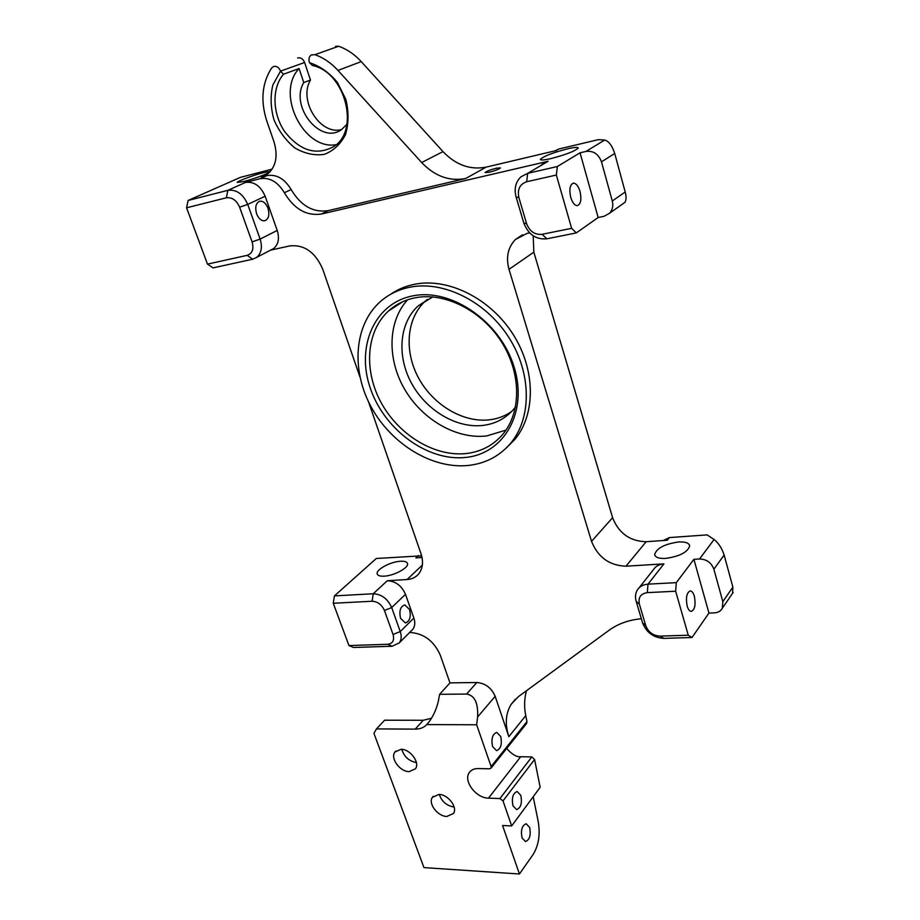 <?xml version="1.0" encoding="UTF-8"?>
<svg xmlns="http://www.w3.org/2000/svg" width="920" height="920" viewBox="0 0 920 920"><rect width="100%" height="100%" fill="white"/><g stroke="black" fill="none" stroke-linecap="round" stroke-linejoin="round"><path stroke-width="1.38" d="M496.421 168.188L500.445 167.9C499.077 169.199 495.305 170.66 489.118 172.304L485.127 172.58C486.496 171.281 490.256 169.82 496.421 168.188M465.922 457.401C504.079 453.686 528.183 412.079 514.13 367.103C500.664 322.046 451.697 287.971 413.091 295.826C374.267 303.013 355.741 346.99 370.403 388.459C384.548 430.042 427.938 461.748 465.922 457.401M415.564 297.723C445.096 292.054 481.919 310.695 501.653 342.136C521.502 373.52 521.341 412.528 502.699 434.424C493.212 445.383 481.125 451.743 466.428 453.514C435.16 457.044 399.395 435.608 381.547 403.385C363.584 371.231 365.838 331.66 388.516 310.983C396.06 304.163 405.076 299.747 415.564 297.723M468.556 465.428C432.641 469.292 391.816 444.532 371.519 407.606C351.095 370.76 353.797 325.392 380.098 301.829C388.55 294.342 398.601 289.443 410.251 287.132C443.9 280.496 486.105 301.576 508.863 337.49C531.76 373.347 531.794 417.967 510.772 443.106C499.778 456.021 485.702 463.461 468.556 465.428M390.459 294.388C397.659 289.374 405.789 285.982 414.828 284.222C448.373 277.564 490.406 298.517 513.049 334.27C535.808 369.955 535.773 414.402 514.786 439.495L506.425 447.856M520.8 795.351C522.284 803.102 520.892 807.852 516.626 809.6L512.981 805.793C511.485 798.019 512.877 793.258 517.132 791.522L520.8 795.351M500.721 736.518C502.251 744.222 500.859 748.926 496.547 750.628L492.591 746.545C491.061 738.817 492.441 734.102 496.742 732.412L500.721 736.518M438.874 794.431C447.982 794.305 457.964 807.369 453.456 813.475L446.844 816.454C437.678 816.466 427.811 803.401 432.423 797.329L438.874 794.431M400.993 749.306C410.193 748.972 420.313 762.68 415.426 768.809L409.193 771.615C399.947 771.834 389.942 758.137 394.921 752.043L400.993 749.306M580.002 191.394C581.739 199.479 580.83 204.228 577.254 205.643C574.609 205.47 572.447 202.733 570.756 197.443C569.009 189.313 569.917 184.54 573.482 183.137C576.161 183.333 578.335 186.081 580.002 191.394M694.358 596.229C695.911 604.612 694.887 609.684 691.276 611.42C689.586 611.294 688.229 609.534 687.182 606.142C685.63 597.712 686.654 592.63 690.253 590.904C691.955 591.043 693.323 592.813 694.358 596.229M268.007 208.276C269.813 215.188 268.628 219.374 264.431 220.846C261.154 220.88 258.555 218.523 256.611 213.762C254.782 206.827 255.967 202.63 260.153 201.158C263.465 201.123 266.087 203.492 268.007 208.276M409.584 609.511C411.183 616.871 409.768 621.345 405.341 622.932L400.568 618.344C398.958 610.96 400.372 606.476 404.788 604.9L409.584 609.511M522.042 837.924L525.492 841.558C529.702 839.799 531.082 835.084 529.621 827.402L526.159 823.745C521.962 825.493 520.582 830.219 522.042 837.924M384.146 576.173C393.921 575.782 408.664 567.881 407.525 563.718C407.1 561.832 404.719 561.016 400.384 561.257C390.666 561.706 376.096 569.468 377.154 573.7C377.545 575.552 379.879 576.38 384.146 576.173M665.597 558.417C679.811 556.347 687.838 552.149 689.689 545.801C688.976 542.915 685.262 541.65 678.546 541.972C664.481 544.053 656.523 548.262 654.672 554.587C655.327 557.416 658.973 558.693 665.597 558.417M550.919 158.596C566.018 154.617 575.126 151.098 578.243 148.028C578.047 146.97 574.459 147.246 567.456 148.844C552.54 152.777 543.524 156.285 540.373 159.355C540.5 160.402 544.019 160.149 550.919 158.596M270.423 171.407L263.948 172.5C254.023 175.007 237.291 181.205 237.21 182.413L243.605 181.585C254.679 178.503 263.292 175.455 269.457 172.431M407.594 299.793C387.573 321.574 387.044 359.536 404.892 389.712C422.671 419.945 456.757 439.507 486.726 435.93L505.966 430.123M335.627 46.287L338.617 46.253C346.966 49.162 354.51 54.291 361.238 61.617L337.985 70.426L421.659 162.53C434.815 176.249 449.477 181.573 465.635 178.514L327.945 210.68C313.099 212.808 300.828 205.758 291.134 189.543C284.579 178.687 276.494 174.041 266.858 175.605L259.98 178.71C269.64 177.146 277.782 181.827 284.372 192.74L291.134 189.543M266.88 174.547L261.441 176.996L266.823 174.593C275.862 167.428 278.265 156.538 274.022 141.91L266.858 121.21C260.337 100.901 261.935 83.168 271.642 67.976L273.711 66.436C276.713 65.918 278.978 67.482 280.542 71.127L272.849 84.973C270.238 96.094 270.606 107.686 273.953 119.726C278.944 131.238 285.97 140.679 295.021 148.062C304.761 153.64 314.525 155.744 324.323 154.364C333.466 150.834 340.515 144.244 345.494 134.607C348.737 123.659 348.864 111.918 345.862 99.406L337.41 82.409C329.303 72.657 319.999 66.079 309.488 62.675L309.373 62.341C308.464 58.995 309.12 56.534 311.351 54.947L314.904 54.671C323.403 57.672 331.096 62.928 337.985 70.426M297.643 58.006L297.919 57.902C300.874 57.396 303.105 58.926 304.612 62.479L310.466 80.028C298.068 100.521 320.459 135.769 341.665 129.501M432.71 296.93L417.91 306.107C398.889 323.679 396.83 356.971 411.895 383.928C426.868 410.941 457.022 428.662 483.345 425.373C495.5 423.775 505.563 418.462 513.509 409.469L515.545 406.939M427.397 299.356L425.132 301.311C406.157 318.815 404.018 351.923 418.945 378.695C433.791 405.524 463.749 423.085 489.946 419.761C498.042 418.715 505.322 415.909 511.796 411.355M270.756 250.044L273.654 248.538C278.438 244.398 279.623 238.372 277.219 230.448L265.155 196.236C260.624 185.978 254.092 181.367 245.559 182.401L259.98 178.71M359.916 376.855L322.702 269.111C315.33 252.275 304.428 244.524 289.972 245.858L270.572 250.148M411.389 630.717L412.815 629.28C415 626.29 415.345 622.553 413.862 618.056L405.49 594.308C401.614 585.649 395.542 581.129 387.285 580.738L407.054 579.531C411.976 579.186 415.886 577.277 418.784 573.804C422.832 568.479 423.568 561.764 420.969 553.656L368.529 401.81M409.595 632.511L410.101 632.488C423.878 633.431 433.929 640.976 440.266 655.12L449.972 682.893L439.633 694.312L438.207 701.856C436.172 709.837 432.998 716.657 428.697 722.315L426.788 724.592L476.652 724.776L477.584 717.013L495.167 696.302C491.452 687.838 485.323 683.238 476.778 682.502L449.972 682.893M641.344 618.734C628.762 619.931 618.01 623.771 609.086 630.257L518.409 696.635L511.278 704.145C505.597 713.356 504.792 724.201 508.852 736.667L495.167 696.302M529.621 232.852L527.148 233.358L515.407 239.499C507.909 247.422 505.77 257.381 509.001 269.341L591.537 541.362C597.942 557.313 609.419 565.582 625.968 566.191L663.918 563.879C659.122 564.259 655.581 566.26 653.292 569.882L639.101 587.822M327.945 210.68L321.379 214.038L548.136 161.264L541.362 164.795M321.379 214.038C306.475 216.154 294.147 209.058 284.372 192.74M511.681 825.93L503.01 800.894L534.577 759.471L540.166 787.301L511.681 825.93L502.55 825.505L519.443 874L533.106 854.519C538.625 845.491 540.351 834.578 538.269 821.801L533.197 796.743M526.481 690.724C524.262 698.774 524.02 707.077 525.757 715.622L526.953 721.591L491.119 766.556L476.652 724.776M310.466 80.028L303.761 82.558C289.386 106.375 320.735 145.268 341.561 129.57L346.943 124.292M555.036 150.834L558.865 148.994L556.163 150.57L486.174 167.118C470.235 170.189 455.848 165.025 442.991 151.616L361.238 61.617M663.285 540.511L669.404 537.579L667.276 540.235L646.162 541.719C629.947 541.282 618.757 533.278 612.605 517.695L533.83 252.172L533.197 235.808M376.475 728.904L384.606 720.21L423.177 720.279L415.23 729.123L376.475 728.904L373.922 733.366L423.97 867.606L519.443 874M309.488 62.675L312.351 65.469C345.632 72.07 360.237 131.112 333.454 146.763C316.216 155.802 300.023 150.834 284.878 131.859C272.389 113.953 271.549 87.975 283.544 74.198L299.069 68.563C275.241 93.415 303.646 150.684 336.145 144.659M303.761 82.558L299.069 68.563M283.544 74.198L280.646 71.461M491.119 766.556L491.027 768.143L489.612 768.809L478.17 768.556C474.099 768.533 471.12 769.913 469.234 772.708C463.093 781.057 476.157 798.249 488.508 798.146L499.928 798.548L503.01 800.894M534.577 759.471L531.829 756.918L520.685 756.723C516.764 757.252 512.083 754.504 506.678 748.489M415.23 729.123C420.06 729.111 423.924 727.594 426.788 724.592M261.441 176.996L266.858 175.605M207.471 264.12L213.06 267.881L252.689 259.21L256.634 257.404C261.43 253.242 262.591 247.135 260.118 239.096L247.733 204.412C243.098 193.993 236.474 189.302 227.873 190.336L188.117 200.456L186.576 207.793L226.377 197.788C232.105 197.121 236.532 200.261 239.625 207.195L252.08 241.902C254.023 248.975 252.379 253.46 247.169 255.346L207.471 264.12L186.576 207.793M272.147 169.13L240.419 177.364L188.117 200.456M421.636 555.829L376.303 558.486L334.42 595.907L333.258 603.267L372.128 601.243C377.683 601.553 381.777 604.635 384.433 610.477L393.047 634.49C394.588 640.285 392.794 643.551 387.676 644.299L348.945 645.553L353.498 647.473L392.15 646.254L399.257 642.896C401.442 639.894 401.775 636.122 400.246 631.568L391.678 607.568C387.711 598.805 381.57 594.193 373.232 593.756L334.42 595.907M422.015 557.474L415.886 557.911L418.496 555.473M348.945 645.553L333.258 603.267M576.322 232.909L571.619 228.321L542.075 234.312C534.796 234.956 529.644 231.426 526.62 223.709L518.88 197.581C517.201 189.451 519.788 184.184 526.642 181.757L556.347 175.041L557.347 166.52L527.7 173.328L520.823 176.905C515.568 182.16 513.992 188.864 516.097 197.018L523.813 222.996C528.31 234.485 535.992 239.763 546.871 238.809L576.322 232.909L598.172 217.511L604.037 216.315L609.603 213.221C612.559 209.886 613.456 205.804 612.283 200.997L601.484 161.851L614.721 153.479L625.209 192.004L612.283 200.997M571.619 228.321L556.347 175.041M639.365 604.095C638.066 597.459 640.711 593.641 647.3 592.63L675.648 591.226L676.315 582.647L648.013 584.154C643.137 584.51 639.549 586.523 637.238 590.168C635.352 593.457 634.995 597.183 636.18 601.346L642.574 622.886C646.438 632.569 653.545 637.732 663.895 638.376L692.001 637.502L688.263 635.214L660.065 636.122C653.131 635.685 648.37 632.224 645.782 625.738L639.365 604.095L636.18 601.346M688.263 635.214L675.648 591.226M669.404 537.579L707.146 534.888L714.092 539.511L699.533 558.98L693.898 559.325L708.952 613.077L714.541 612.846C718.14 612.616 720.728 611.11 722.28 608.338L722.832 601.68L713.874 569.216L724.132 555.024L732.872 587.087L722.832 601.68M708.952 613.077L692.001 637.502M693.898 559.325L676.315 582.647M558.865 148.994L598.356 139.644L604.693 140.059L585.959 151.432C593.377 150.558 598.552 154.031 601.484 161.851M557.347 166.52L580.048 152.8L585.959 151.432M580.048 152.8L598.172 217.511M699.533 558.98C706.571 559.222 711.356 562.626 713.874 569.216M454.158 807.07C446.763 805.828 441.807 801.619 439.265 794.454M416.392 762.565C408.928 761.116 404.064 756.711 401.822 749.351M431.503 718.244L423.177 720.279M476.778 682.502L466.635 694.059L439.633 694.312M724.132 555.024C721.878 548.205 718.531 543.041 714.092 539.511M732.596 593.25L732.872 587.087M614.721 153.479C612.145 145.624 608.798 141.151 604.693 140.059M623.288 203.515L624.967 202.331C626.324 199.881 626.405 196.443 625.209 192.004M466.635 694.059C474.697 695.428 478.354 703.075 477.584 717.013M526.481 723.603L526.953 721.591M314.904 54.671L338.617 46.253M280.542 71.127L304.612 62.479M508.852 736.667L525.757 715.622M442.991 151.616L421.659 162.53M509.001 269.341L533.83 252.172M612.605 517.695L591.537 541.362M520.685 756.723L488.508 798.146M531.829 756.918L499.928 798.548M625.968 566.191L646.162 541.719M422.349 565.075L407.054 579.531M465.635 178.514L486.174 167.118M387.285 580.738L373.232 593.756L372.128 601.243M245.559 182.401L227.873 190.336L226.377 197.788M277.219 230.448L260.118 239.096L252.08 241.902M239.625 207.195L247.733 204.412L265.155 196.236M413.862 618.056L400.246 631.568L393.047 634.49M384.433 610.477L391.678 607.568L405.49 594.308M647.3 592.63L648.013 584.154L663.918 563.879M526.642 181.757L527.7 173.328L548.136 161.264M542.075 234.312L546.871 238.809M526.62 223.709L523.813 222.996M518.88 197.581L516.097 197.018M660.065 636.122L663.895 638.376M645.782 625.738L642.574 622.886M252.689 259.21L247.169 255.346M392.15 646.254L387.676 644.299M425.132 301.311L417.91 306.107M470.407 771.27L469.234 772.708M515.407 239.499L522.525 234.795M511.278 704.145L515.384 699.177M403.052 301.553L388.516 310.983M654.672 554.587L654.913 555.415M377.154 573.7L377.418 574.459M260.153 201.158L259.267 201.376M572.792 183.287L573.482 183.137M395.841 751.019L394.921 752.043M433.239 796.329L432.423 797.329M412.815 629.28L399.257 642.896M256.634 257.404L273.654 248.538M491.027 768.143L526.688 723.35M733.125 592.469L722.28 608.338M624.967 202.331L609.603 213.221M510.772 443.106L514.786 439.495"/></g></svg>

